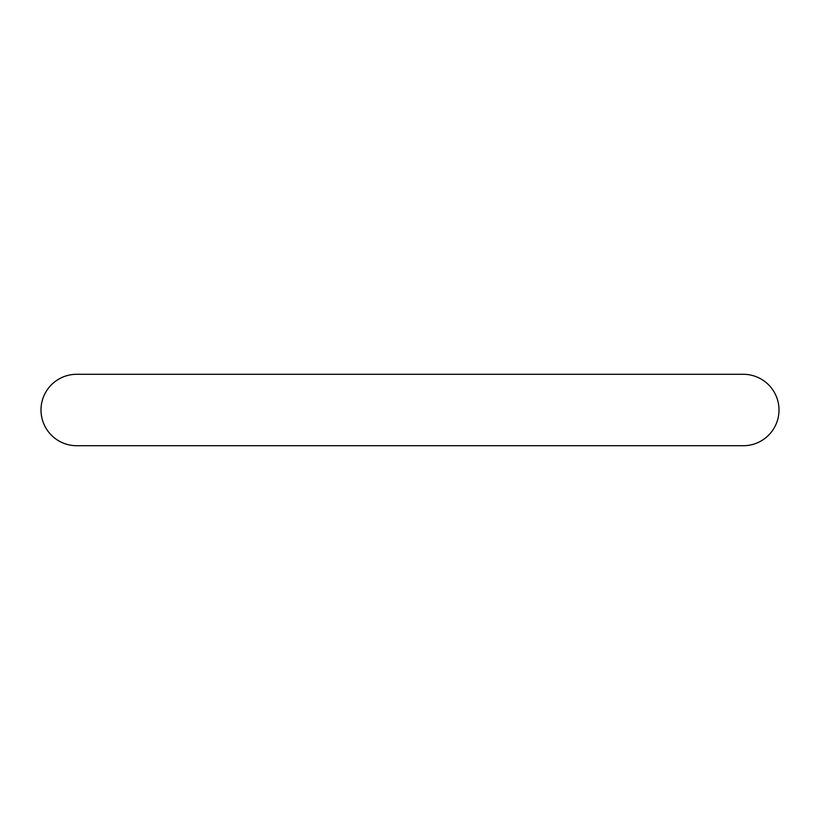 <?xml version="1.0" encoding="UTF-8"?>
<svg xmlns="http://www.w3.org/2000/svg" width="820" height="820" viewBox="0 0 820 820"><rect width="100%" height="100%" fill="white"/><g stroke="black" fill="none" stroke-linecap="round" stroke-linejoin="round"><path stroke-width="1.23" d="M779 410A35.711 35.711 0 0 0 743.289 374.289L76.711 374.289A35.711 35.711 0 0 0 41 410A35.711 35.711 0 0 0 76.711 445.711L743.289 445.711A35.711 35.711 0 0 0 779 410"/></g></svg>
